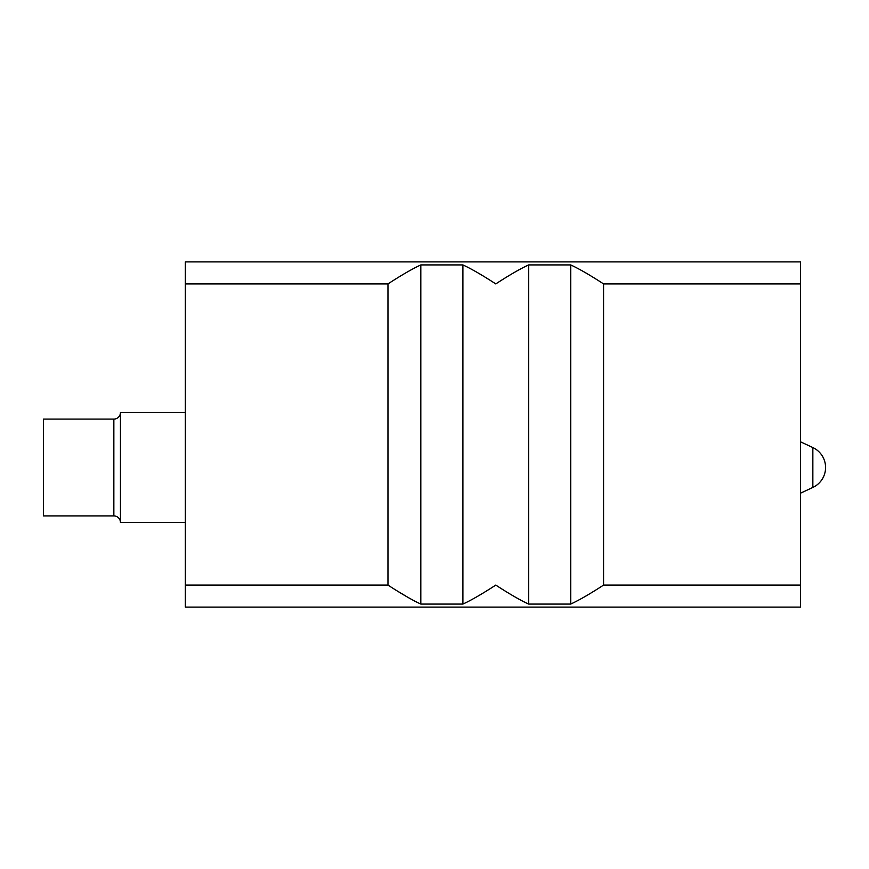 <?xml version="1.0" encoding="UTF-8"?>
<svg xmlns="http://www.w3.org/2000/svg" width="869" height="869" viewBox="0 0 869 869"><rect width="100%" height="100%" fill="white"/><g stroke="black" fill="none" stroke-linecap="round" stroke-linejoin="round"><path stroke-width="1.3" d="M185.347 283.913L185.347 261.906L800.468 261.906L800.468 607.094L185.347 607.094L185.347 283.913L387.965 283.913C401.543 275.093 412.493 268.76 420.824 264.926L420.824 604.074C412.493 600.24 401.543 593.907 387.965 585.087L185.347 585.087M398.806 591.887L408.734 597.839M413.199 600.327L417.261 602.423M511.722 595.004L516.534 597.839M520.998 600.327L525.061 602.423M800.468 585.087L603.575 585.087C589.975 593.929 579.026 600.251 570.716 604.074L528.624 604.074C520.292 600.24 509.343 593.907 495.775 585.087C482.176 593.929 471.226 600.251 462.916 604.074L420.824 604.074M462.916 604.074L462.916 264.926L420.824 264.926M462.916 264.926C471.226 268.749 482.176 275.071 495.775 283.913C509.343 275.093 520.292 268.76 528.624 264.926L570.716 264.926C579.026 268.749 589.975 275.071 603.575 283.913L603.575 585.087M289.399 261.906L285.141 261.906M250.674 261.906L251.413 261.906M279.981 261.906L292.342 261.906M780.221 261.906L781.991 261.906M782.198 261.906L781.568 261.906M742.832 261.906L739.888 261.906M570.716 604.074L570.716 264.926M528.624 604.074L528.624 264.926M800.468 493.212L812.852 487.444A21.997 21.997 0 0 0 812.852 447.557L800.468 441.789M185.347 412.503L120.454 412.503A6.604 6.604 0 0 1 113.85 419.097L43.45 419.097L43.45 515.904L113.85 515.904L113.85 419.097M185.347 522.497L120.454 522.497A6.604 6.604 0 0 0 113.85 515.904M120.454 522.497L120.454 412.503M387.965 283.913L387.965 585.087M800.468 283.913L603.575 283.913M812.852 487.444L812.852 447.557M740.16 261.906L750.251 261.906M760.114 261.906L775.713 261.906M270.346 261.906L255.475 261.906M292.071 261.906L281.99 261.906M272.116 261.906L267.978 261.906M262.655 261.906L256.529 261.906M252.021 261.906L250.25 261.906M742.408 261.906L752.261 261.906M761.896 261.906L776.767 261.906"/></g></svg>
